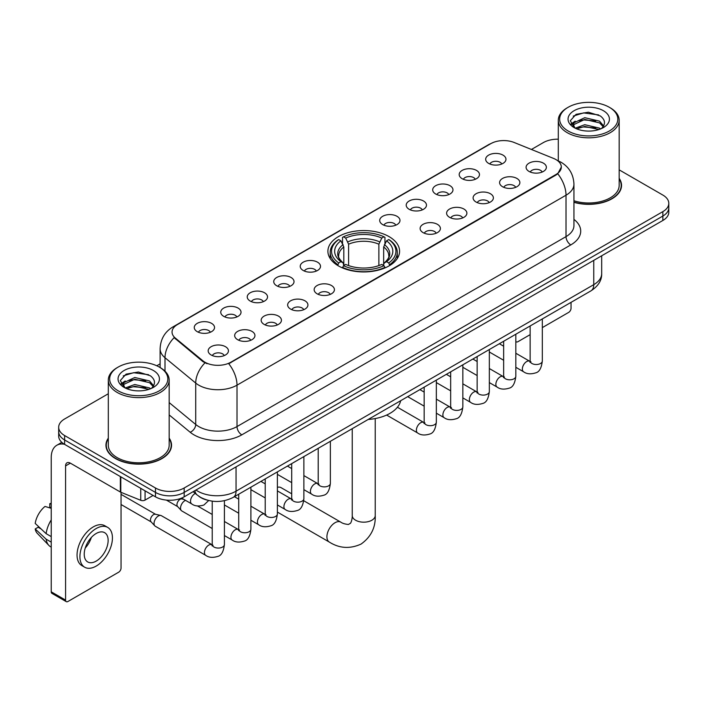 <?xml version="1.0" encoding="UTF-8"?>
<svg xmlns="http://www.w3.org/2000/svg" width="704" height="704" viewBox="0 0 704 704"><rect width="100%" height="100%" fill="white"/><g stroke="black" fill="none" stroke-linecap="round" stroke-linejoin="round"><path stroke-width="1.06" d="M389.083 236.623A35.842 20.698 0 0 0 350.02 232.135A35.842 20.698 0 0 0 327.897 251.249A35.842 20.698 0 0 0 338.395 265.883A35.842 20.698 0 0 0 377.45 270.371A35.842 20.698 0 0 0 399.582 251.249A35.842 20.698 0 0 0 389.083 236.623M462.15 178.693A10.146 5.861 180 0 1 460.143 177.038A10.146 5.861 180 0 1 463.496 169.761A10.146 5.861 180 0 1 476.502 170.412A10.146 5.861 180 0 1 478.509 177.038A10.146 5.861 180 0 1 462.15 178.693M475.262 179.3A6.09 3.511 0 0 0 473.634 177.593A6.09 3.511 0 0 0 467.632 176.704A6.09 3.511 0 0 0 463.39 179.3M435.662 193.987A10.146 5.861 180 0 1 433.646 192.333A10.146 5.861 180 0 1 437.008 185.055A10.146 5.861 180 0 1 450.006 185.706A10.146 5.861 180 0 1 452.021 192.333A10.146 5.861 180 0 1 435.662 193.987M448.774 194.603A6.09 3.511 0 0 0 447.137 192.887A6.09 3.511 0 0 0 441.144 191.998A6.09 3.511 0 0 0 436.894 194.603M409.165 209.29A10.146 5.861 180 0 1 407.158 207.627A10.146 5.861 180 0 1 410.511 200.35A10.146 5.861 180 0 1 423.518 201.001A10.146 5.861 180 0 1 425.524 207.627A10.146 5.861 180 0 1 409.165 209.29M422.277 209.898A6.09 3.511 0 0 0 420.64 208.182A6.09 3.511 0 0 0 414.647 207.293A6.09 3.511 0 0 0 410.406 209.898M382.677 224.585A10.146 5.861 180 0 1 380.662 222.922A10.146 5.861 180 0 1 384.023 215.644A10.146 5.861 180 0 1 397.021 216.304A10.146 5.861 180 0 1 399.036 222.922A10.146 5.861 180 0 1 382.677 224.585M395.789 225.192A6.09 3.511 0 0 0 394.152 223.476A6.09 3.511 0 0 0 388.159 222.587A6.09 3.511 0 0 0 383.909 225.192M303.195 270.468A10.146 5.861 180 0 1 301.18 268.814A10.146 5.861 180 0 1 304.542 261.536A10.146 5.861 180 0 1 317.539 262.187A10.146 5.861 180 0 1 319.554 268.814A10.146 5.861 180 0 1 303.195 270.468M316.307 271.075A6.09 3.511 0 0 0 314.67 269.368A6.09 3.511 0 0 0 308.678 268.47A6.09 3.511 0 0 0 304.427 271.075M276.707 285.762A10.146 5.861 180 0 1 274.692 284.108A10.146 5.861 180 0 1 278.054 276.83A10.146 5.861 180 0 1 291.051 277.482A10.146 5.861 180 0 1 293.066 284.108A10.146 5.861 180 0 1 276.707 285.762M289.81 286.37A6.09 3.511 0 0 0 288.182 284.662A6.09 3.511 0 0 0 282.181 283.774A6.09 3.511 0 0 0 277.939 286.37M250.21 301.057A10.146 5.861 180 0 1 248.195 299.402A10.146 5.861 180 0 1 251.557 292.125A10.146 5.861 180 0 1 264.554 292.776A10.146 5.861 180 0 1 266.57 299.402A10.146 5.861 180 0 1 250.21 301.057M263.322 301.664A6.09 3.511 0 0 0 261.686 299.957A6.09 3.511 0 0 0 255.693 299.068A6.09 3.511 0 0 0 251.442 301.664M223.714 316.351A10.146 5.861 180 0 1 221.707 314.697A10.146 5.861 180 0 1 225.069 307.419A10.146 5.861 180 0 1 238.066 308.07A10.146 5.861 180 0 1 240.073 314.697A10.146 5.861 180 0 1 223.714 316.351M236.826 316.967A6.09 3.511 0 0 0 235.198 315.251A6.09 3.511 0 0 0 229.196 314.362A6.09 3.511 0 0 0 224.954 316.967M197.226 331.654A10.146 5.861 180 0 1 195.21 329.991A10.146 5.861 180 0 1 198.572 322.714A10.146 5.861 180 0 1 211.57 323.365A10.146 5.861 180 0 1 213.585 329.991A10.146 5.861 180 0 1 197.226 331.654M210.338 332.262A6.09 3.511 0 0 0 208.701 330.546A6.09 3.511 0 0 0 202.708 329.657A6.09 3.511 0 0 0 198.458 332.262M488.646 163.398A10.146 5.861 180 0 1 486.631 161.744A10.146 5.861 180 0 1 489.993 154.466A10.146 5.861 180 0 1 502.99 155.118A10.146 5.861 180 0 1 505.006 161.744A10.146 5.861 180 0 1 488.646 163.398M501.758 164.006A6.09 3.511 0 0 0 500.122 162.298A6.09 3.511 0 0 0 494.129 161.41A6.09 3.511 0 0 0 489.878 164.006M502.559 186.727A10.146 5.861 180 0 1 500.553 185.073A10.146 5.861 180 0 1 503.906 177.795A10.146 5.861 180 0 1 516.912 178.446A10.146 5.861 180 0 1 518.918 185.073A10.146 5.861 180 0 1 502.559 186.727M515.671 187.334A6.09 3.511 0 0 0 514.034 185.627A6.09 3.511 0 0 0 508.042 184.738A6.09 3.511 0 0 0 503.8 187.334M476.071 202.022A10.146 5.861 180 0 1 474.056 200.367A10.146 5.861 180 0 1 477.418 193.09A10.146 5.861 180 0 1 490.415 193.741A10.146 5.861 180 0 1 492.43 200.367A10.146 5.861 180 0 1 476.071 202.022M489.183 202.638A6.09 3.511 0 0 0 487.546 200.922A6.09 3.511 0 0 0 481.554 200.033A6.09 3.511 0 0 0 477.303 202.638M449.574 217.325A10.146 5.861 180 0 1 447.559 215.662A10.146 5.861 180 0 1 450.921 208.384A10.146 5.861 180 0 1 463.918 209.035A10.146 5.861 180 0 1 465.934 215.662A10.146 5.861 180 0 1 449.574 217.325M462.686 217.932A6.09 3.511 0 0 0 461.05 216.216A6.09 3.511 0 0 0 455.057 215.327A6.09 3.511 0 0 0 450.815 217.932M423.086 232.619A10.146 5.861 180 0 1 421.071 230.956A10.146 5.861 180 0 1 424.433 223.678A10.146 5.861 180 0 1 437.43 224.338A10.146 5.861 180 0 1 439.446 230.956A10.146 5.861 180 0 1 423.086 232.619M436.19 233.226A6.09 3.511 0 0 0 434.562 231.51A6.09 3.511 0 0 0 428.56 230.622A6.09 3.511 0 0 0 424.318 233.226M317.108 293.797A10.146 5.861 180 0 1 315.102 292.142A10.146 5.861 180 0 1 318.463 284.865A10.146 5.861 180 0 1 331.461 285.516A10.146 5.861 180 0 1 333.467 292.142A10.146 5.861 180 0 1 317.108 293.797M330.22 294.404A6.09 3.511 0 0 0 328.592 292.697A6.09 3.511 0 0 0 322.59 291.808A6.09 3.511 0 0 0 318.349 294.404M290.62 309.091A10.146 5.861 180 0 1 288.605 307.437A10.146 5.861 180 0 1 291.966 300.159A10.146 5.861 180 0 1 304.964 300.81A10.146 5.861 180 0 1 306.979 307.437A10.146 5.861 180 0 1 290.62 309.091M303.732 309.698A6.09 3.511 0 0 0 302.095 307.991A6.09 3.511 0 0 0 296.102 307.102A6.09 3.511 0 0 0 291.852 309.698M264.123 324.386A10.146 5.861 180 0 1 262.117 322.731A10.146 5.861 180 0 1 265.47 315.454A10.146 5.861 180 0 1 278.476 316.105A10.146 5.861 180 0 1 280.482 322.731A10.146 5.861 180 0 1 264.123 324.386M277.235 324.993A6.09 3.511 0 0 0 275.607 323.286A6.09 3.511 0 0 0 269.606 322.397A6.09 3.511 0 0 0 265.364 324.993M237.635 339.689A10.146 5.861 180 0 1 235.62 338.026A10.146 5.861 180 0 1 238.982 330.748A10.146 5.861 180 0 1 251.979 331.399A10.146 5.861 180 0 1 253.994 338.026A10.146 5.861 180 0 1 237.635 339.689M250.747 340.296A6.09 3.511 0 0 0 249.11 338.58A6.09 3.511 0 0 0 243.118 337.691A6.09 3.511 0 0 0 238.867 340.296M211.138 354.983A10.146 5.861 180 0 1 209.123 353.32A10.146 5.861 180 0 1 212.485 346.042A10.146 5.861 180 0 1 225.482 346.702A10.146 5.861 180 0 1 227.498 353.32A10.146 5.861 180 0 1 211.138 354.983M224.25 355.59A6.09 3.511 0 0 0 222.614 353.874A6.09 3.511 0 0 0 216.621 352.986A6.09 3.511 0 0 0 212.379 355.59M529.056 171.433A10.146 5.861 180 0 1 527.041 169.778A10.146 5.861 180 0 1 530.402 162.501A10.146 5.861 180 0 1 543.4 163.152A10.146 5.861 180 0 1 545.415 169.778A10.146 5.861 180 0 1 529.056 171.433M542.168 172.04A6.09 3.511 0 0 0 540.531 170.333A6.09 3.511 0 0 0 534.538 169.444A6.09 3.511 0 0 0 530.288 172.04M553.538 158.409A18.26 10.542 180 0 1 555.975 159.588A18.26 10.542 180 0 1 561.326 167.042A18.26 10.542 180 0 1 555.975 174.495L230.798 362.243A18.26 10.542 180 0 1 202.928 360.835L175.358 338.096A18.26 10.542 180 0 1 172.049 332.05A18.26 10.542 180 0 1 177.399 324.597L490.776 143.669A18.26 10.542 180 0 1 514.166 142.49L553.538 158.409M207.011 500.078A20.293 11.713 180 0 1 198.818 496.241M108.31 438.143A32.798 18.938 0 0 0 105.943 445.21A32.798 18.938 0 0 0 115.544 458.603A32.798 18.938 0 0 0 151.29 462.704A32.798 18.938 0 0 0 171.538 445.21A32.798 18.938 0 0 0 169.171 438.143M106.278 446.917A32.798 18.938 0 0 0 106.163 447.418M561.326 167.042L557.744 173.756L555.975 175.041L228.738 363.713A23.672 13.666 60 0 1 237.01 385.158A27.051 15.62 180 0 1 198.757 385.158A27.051 15.62 180 0 1 195.721 383.073L165 357.738A27.051 15.62 180 0 1 160.107 348.779L160.107 367.541M108.31 393.756L64.618 418.977A20.293 11.713 0 0 0 58.678 427.266L58.678 436.102A20.293 11.713 0 0 0 64.618 444.382L155.478 496.839L155.478 492.422A20.293 11.713 0 0 0 184.166 492.422L662.86 216.049A20.293 11.713 0 0 0 668.8 207.768A20.293 11.713 0 0 1 662.86 216.049L184.166 492.422A20.293 11.713 0 0 1 155.478 492.422L64.618 439.965L155.478 492.422L155.478 488.004A20.293 11.713 0 0 0 184.166 488.004L662.86 211.631A20.293 11.713 0 0 0 668.8 203.35A20.293 11.713 0 0 0 662.86 195.07L619.168 169.849M58.678 431.684A20.293 11.713 0 0 0 64.618 439.965A20.293 11.713 0 0 1 58.678 431.684M207.029 363.713L202.928 361.636L174.126 337.656A23.672 15.831 129.5 0 0 165 357.738L165 371.166M573.945 202.312A32.798 18.938 0 0 0 621.535 185.407A32.798 18.938 0 0 0 619.168 178.341M558.298 139.19A20.293 11.713 0 0 0 543.303 142.613L531.423 149.468M160.107 363.845L156.772 365.772M58.678 427.266A20.293 11.713 0 0 0 64.618 435.547L155.478 488.004M171.318 447.418A32.798 18.938 0 0 0 171.204 446.917M621.315 187.616A32.798 18.938 0 0 0 621.201 187.114M155.478 496.839A20.293 11.713 0 0 0 184.166 496.839L662.86 220.466A20.293 11.713 0 0 0 668.8 212.186L668.8 203.35M515.821 341.387A3.379 1.954 120 0 0 516.27 341.845A3.379 1.954 120 0 0 517.959 341.678L530.138 334.646M542.318 327.615L568.647 312.409A3.379 1.954 120 0 0 571.041 308.273L571.041 302.35M568.172 131.014A29.084 16.79 0 0 0 609.294 131.014A29.084 16.79 0 0 0 609.294 107.272L610.254 107.826A30.43 17.574 0 0 1 619.168 120.243A30.43 17.574 0 0 1 600.38 136.479A30.43 17.574 0 0 1 567.213 132.669A30.43 17.574 0 0 1 558.298 120.243A30.43 17.574 0 0 1 567.213 107.826L568.172 107.272A29.084 16.79 0 0 0 568.172 131.014M573.945 200.763A30.43 17.574 0 0 0 619.168 185.407L619.168 120.243M573.945 202.092A32.463 18.744 0 0 0 621.201 185.407A32.463 18.744 0 0 0 619.168 178.886M575.203 128.181L584.778 124.705L599.544 128.154L600.591 128.938M576.655 128.841L584.778 126.456L598.954 129.536M574.939 128.049L573.452 124.766L573.971 122.76L584.778 117.691L599.544 121.141L603.601 125.937M573.496 127.081L573.452 124.766M573.549 125.638L573.971 124.52L584.778 119.442L599.544 122.901L603.134 126.667M601.234 128.665A15.286 8.826 0 0 0 601.885 128.084C605.783 123.834 605.273 119.794 600.345 115.958L588.386 112.2L576.057 114.338L570.328 120.692L574.042 127.494M603.372 110.695A20.698 11.95 0 0 0 574.147 110.669A20.698 11.95 0 0 0 574.015 127.538A20.698 11.95 0 0 0 574.103 127.591A20.698 11.95 0 0 0 603.46 127.538A20.698 11.95 0 0 0 603.372 110.695M603.187 127.697L604.674 126.676M610.254 107.826L609.294 107.272A29.084 16.79 0 0 0 568.172 107.272M573.223 116.09L583.572 112.904L598.638 114.919M571.226 124.626L574.05 122.619M578.714 120.806L583.572 119.918L595.76 120.965M578.714 127.811L583.572 126.931L595.76 127.978M570.909 124.062L575.221 121.158M337.744 265.505L338.712 262.944A32.19 18.586 0 0 1 338.712 239.562L340.921 240.838A29.084 16.79 0 0 0 340.921 261.668L343.112 262.909L343.816 265.514M343.816 264.449L343.816 246.972L340.921 240.838M342.531 243.61L342.531 237.354L343.49 236.799A32.19 18.586 0 0 1 383.979 236.799L381.77 238.084A29.084 16.79 0 0 0 345.708 238.084L348.594 244.209L348.594 265.584M378.875 265.584L378.875 244.209L381.77 238.084M368.21 419.452A37.198 21.472 0 0 0 400.664 400.717M342.531 267.362A33.546 19.369 0 0 0 384.947 267.362L383.979 265.698A32.19 18.586 0 0 1 343.49 265.698L342.531 267.934M384.947 267.934L384.947 267.362M338.712 239.562L337.744 240.117A33.546 19.369 0 0 0 330.194 252.358A33.546 19.369 0 0 0 337.744 264.598M383.979 236.799L384.947 237.354L384.947 243.61M343.49 265.698L345.708 264.422A29.084 16.79 0 0 0 381.77 264.422L383.979 265.698M340.921 261.668L338.712 262.944M345.708 238.084L343.49 236.799M343.112 244.605A26.013 15.022 0 0 0 343.112 262.909L343.235 262.988C339.539 259.415 338.026 256.986 338.712 255.71A25.018 14.45 0 0 1 343.816 246.972M389.726 264.598A33.546 19.369 0 0 0 397.285 252.358A33.546 19.369 0 0 0 389.726 240.117L388.766 239.562A32.19 18.586 0 0 1 388.766 262.944L389.726 265.505M388.766 262.944L386.549 261.668A29.084 16.79 0 0 0 386.549 240.838L388.766 239.562M386.549 240.838L383.662 246.972L383.662 264.449L384.366 262.909L386.549 261.668M383.662 246.972A25.018 14.45 0 0 1 388.758 255.71C389.444 256.995 387.939 259.424 384.243 262.988L384.366 262.909A26.013 15.022 0 0 0 384.366 244.605M383.662 265.514L383.662 264.449M291.702 493.803L281.019 487.626A11.493 6.635 120 0 0 277.385 487.3M212.23 528.519L181.799 510.946A6.09 3.511 -60 0 1 181.306 510.55A6.09 3.511 -60 0 1 180.532 508.156A6.09 3.511 -60 0 1 184.835 500.702A6.09 3.511 -60 0 1 185.557 500.359M181.306 510.55L177.505 506.44A4.4 2.534 -60 0 1 176.95 504.706A4.4 2.534 -60 0 1 180.057 499.321A4.4 2.534 -60 0 1 181.834 498.942L183.911 499.409M224.4 500.694L224.4 544.544C223.564 551.619 221.373 555.562 217.835 556.389C212.81 557.946 208.762 557.594 205.709 555.342L155.302 526.24A6.09 3.511 -60 0 1 154.81 525.844A6.09 3.511 -60 0 1 154.044 523.459A6.09 3.511 -60 0 1 158.347 515.997A6.09 3.511 -60 0 1 160.802 515.469A6.09 3.511 -60 0 1 161.392 515.698L213.03 545.283M154.81 525.844L151.008 521.734A4.4 2.534 -60 0 1 150.454 520.001A4.4 2.534 -60 0 1 153.56 514.624A4.4 2.534 -60 0 1 155.338 514.237L160.802 515.469M145.077 490.829L145.077 500.086L153.085 495.458M64.39 444.25A27.051 15.62 -120 0 0 56.83 445.254A27.051 15.62 -120 0 0 51.225 457.635L51.225 591.818L65.578 600.098L65.578 465.916A6.767 3.907 60 0 1 66.977 462.818A6.767 3.907 60 0 1 70.356 463.153L120.358 492.026L120.358 476.564M65.578 600.098A3.379 1.954 120 0 0 66.273 601.647L51.929 593.366A3.379 1.954 -60 0 1 51.225 591.818M66.273 601.647A3.379 1.954 120 0 0 67.962 601.48L118.65 572.211A3.379 1.954 120 0 0 121.044 568.075L121.044 492.334M145.077 500.086A3.379 1.954 180 0 1 140.747 500.298L120.806 492.246A3.379 1.954 180 0 1 120.358 492.026M96.175 561.114A16.905 9.759 120 0 0 107.228 546.216A16.905 9.759 120 0 0 104.632 532.664A16.905 9.759 120 0 0 96.175 533.5A16.905 9.759 120 0 0 85.131 548.407A16.905 9.759 120 0 0 87.727 561.95A16.905 9.759 120 0 0 96.175 561.114M85.254 548.011A16.905 9.759 120 0 0 91.326 537.495M51.225 504.117L49.79 503.677L49.79 507.074L51.225 507.901M107.677 527.393L104.808 525.738A22.994 13.279 120 0 0 93.306 526.882A22.994 13.279 120 0 0 78.285 547.14A22.994 13.279 120 0 0 81.814 565.567L84.682 567.222A22.994 13.279 120 0 0 96.175 566.086A22.994 13.279 120 0 0 111.197 545.82A22.994 13.279 120 0 0 107.677 527.393A22.994 13.279 120 0 0 96.175 528.537A22.994 13.279 120 0 0 81.154 548.794A22.994 13.279 120 0 0 84.682 567.222M51.225 519.922A22.317 12.883 120 0 0 46.147 533.676L35.2 523.433A17.582 10.155 120 0 1 45.012 506.44L51.225 508.323M51.225 536.606L46.147 533.676M41.122 528.977L38.139 527.252L35.2 528.95L46.147 539.194L51.225 542.133M46.147 539.194A22.317 12.883 120 0 0 48.902 545.433A22.317 12.883 120 0 0 50.591 546.762L51.225 547.122M51.225 503.281A17.582 10.155 120 0 0 49.79 503.677M35.2 528.95A17.582 10.155 120 0 0 37.277 533.333L48.902 545.433M118.175 390.817A29.084 16.79 0 0 0 159.306 390.817A29.084 16.79 0 0 0 159.306 367.074L160.257 367.629A30.43 17.574 0 0 1 169.171 380.046A30.43 17.574 0 0 1 150.383 396.282A30.43 17.574 0 0 1 117.216 392.471A30.43 17.574 0 0 1 108.31 380.046A30.43 17.574 0 0 1 117.216 367.629L118.175 367.074A29.084 16.79 0 0 0 118.175 390.817M108.31 380.046L108.31 445.21A30.43 17.574 0 0 0 117.216 457.635A30.43 17.574 0 0 0 150.383 461.446A30.43 17.574 0 0 0 169.171 445.21L169.171 380.046M108.31 438.689A32.463 18.744 0 0 0 106.278 445.21A32.463 18.744 0 0 0 115.782 458.462A32.463 18.744 0 0 0 151.166 462.528A32.463 18.744 0 0 0 171.204 445.21A32.463 18.744 0 0 0 169.171 438.689M125.206 387.983L134.781 384.507L149.547 387.957L150.594 388.74M126.658 388.643L134.781 386.258L148.958 389.338M124.942 387.851L123.455 384.569L123.974 382.562L134.781 377.494L149.547 380.943L153.604 385.739M123.499 386.883L123.455 384.569M123.552 385.44L123.974 384.322L134.781 379.245L149.547 382.703L153.138 386.47M151.246 388.467A15.286 8.826 0 0 0 151.888 387.886C155.786 383.636 155.276 379.597 150.348 375.76L138.389 372.002L126.06 374.15L120.331 380.494L124.045 387.297M153.375 370.498A20.698 11.95 0 0 0 124.15 370.471A20.698 11.95 0 0 0 124.018 387.341A20.698 11.95 0 0 0 124.106 387.394A20.698 11.95 0 0 0 153.463 387.341A20.698 11.95 0 0 0 153.375 370.498M153.19 387.499L154.678 386.478M160.257 367.629L159.306 367.074A29.084 16.79 0 0 0 118.175 367.074M123.226 375.892L133.584 372.706L148.641 374.722M121.229 384.428L124.054 382.422M128.718 380.609L133.584 379.72L145.763 380.767M128.718 387.614L133.584 386.734L145.763 387.781M120.912 383.865L125.224 380.97M175.358 338.096L175.358 338.897M202.928 360.835L202.928 361.636M230.798 362.243L230.798 362.789M555.975 174.495L555.975 175.041M573.945 219.384A33.818 19.518 180 0 1 570.803 244.904L241.798 434.852A6.767 3.907 60 0 1 237.01 426.571L566.016 236.623A27.051 15.62 0 0 0 573.945 225.579L573.945 184.166A27.051 15.62 180 0 1 566.016 195.21A23.672 13.666 -120 0 0 557.744 173.756M241.798 434.852A33.818 19.518 180 0 1 193.97 434.852A33.818 19.518 180 0 1 190.186 432.247L169.171 414.92M204.943 362.886A23.672 15.831 129.5 0 0 195.721 383.073L195.721 424.486A27.051 15.62 0 0 0 198.757 426.571A27.051 15.62 0 0 0 237.01 426.571L237.01 385.158L566.016 195.21L566.016 236.623A6.767 3.907 60 0 0 570.803 244.904M573.945 184.166C573.487 174.434 569.21 167.138 561.114 162.281L557.7 160.618A23.672 11.088 112 0 0 557.383 160.503M175.384 325.978A23.672 13.666 -120 0 0 172.938 326.902C164.842 331.76 160.565 339.055 160.107 348.779M172.938 326.902L488.787 144.549A23.672 13.666 60 0 1 490.582 143.783M184.166 488.004L184.166 496.839M662.86 211.631L662.86 220.466M64.618 435.547L64.618 444.382M169.171 402.591L195.721 424.486A6.767 4.523 -50.5 0 1 190.186 432.247M195.985 490.019A27.051 15.62 0 0 0 197.798 491.181A27.051 15.62 0 0 0 236.051 491.181L593.754 284.662A27.051 15.62 0 0 0 601.682 273.618C601.876 280.333 598.303 286.079 590.955 290.858L233.253 497.367A13.526 7.806 60 0 0 236.051 491.181L236.051 466.884M593.754 260.366L593.754 284.662A13.526 7.806 60 0 1 590.955 290.858M194.885 490.653A13.526 9.046 129.5 0 0 197.243 495.053L193.134 491.665M375.232 418.563L375.232 515.53A11.493 6.635 180 0 1 371.87 520.23A11.493 6.635 180 0 1 355.608 520.23A11.493 6.635 180 0 1 352.238 515.53C352.414 516.375 351.938 521.189 350.478 523.274L348.374 524.489C344.898 524.102 342.373 523.318 340.789 522.139L303.758 500.755M375.232 515.53C375.725 527.428 371.008 536.941 361.082 544.069C349.958 549.102 339.363 548.434 329.296 542.054A11.493 6.635 -60 0 1 327.536 532.84A11.493 6.635 -60 0 1 335.042 522.711A11.493 6.635 -60 0 1 340.789 522.139M378.875 244.209A25.018 14.45 0 0 0 348.594 244.209M379.588 241.85A26.013 15.022 0 0 0 347.89 241.85M542.318 318.938L542.318 361.002A6.09 3.511 180 0 1 540.25 363.642A6.09 3.511 180 0 1 531.925 363.484A6.09 3.511 180 0 1 530.138 361.002L529.945 362.314L530.49 361.865M542.318 361.002C541.482 368.069 539.29 372.02 535.744 372.847C530.719 374.405 526.68 374.053 523.618 371.791A6.09 3.511 -60 0 1 522.685 366.916A6.09 3.511 -60 0 1 526.662 361.557A6.09 3.511 -60 0 1 526.935 361.407A6.09 3.511 -60 0 1 529.707 361.249L530.939 361.742M515.821 334.233L515.821 376.297A6.09 3.511 180 0 1 513.762 378.937A6.09 3.511 180 0 1 505.428 378.778A6.09 3.511 180 0 1 503.65 376.297L503.457 377.608L503.994 377.159M515.821 376.297C514.985 383.363 512.802 387.314 509.256 388.142C504.231 389.699 500.183 389.347 497.13 387.094A6.09 3.511 -60 0 1 496.197 382.21A6.09 3.511 -60 0 1 500.174 376.851A6.09 3.511 -60 0 1 500.438 376.702A6.09 3.511 -60 0 1 503.21 376.552L504.451 377.036M489.333 349.527L489.333 391.591A6.09 3.511 180 0 1 487.265 394.231A6.09 3.511 180 0 1 478.94 394.082A6.09 3.511 180 0 1 477.154 391.591L476.96 392.911L477.506 392.454M489.333 391.591C488.497 398.658 486.306 402.609 482.759 403.436C477.734 404.994 473.695 404.642 470.633 402.389A6.09 3.511 -60 0 1 469.7 397.514A6.09 3.511 -60 0 1 473.678 392.146A6.09 3.511 -60 0 1 473.95 391.996A6.09 3.511 -60 0 1 476.722 391.846L477.954 392.33M462.836 364.822L462.836 406.886A6.09 3.511 180 0 1 460.777 409.526A6.09 3.511 180 0 1 452.443 409.376A6.09 3.511 180 0 1 450.666 406.886L450.463 408.206L451.009 407.757M462.836 406.886C462 413.961 459.809 417.903 456.271 418.73C451.238 420.288 447.198 419.936 444.145 417.683A6.09 3.511 -60 0 1 443.212 412.808A6.09 3.511 -60 0 1 447.181 407.44A6.09 3.511 -60 0 1 447.454 407.299A6.09 3.511 -60 0 1 450.226 407.141L451.466 407.625M436.339 380.116L436.339 422.18A6.09 3.511 180 0 1 434.28 424.82A6.09 3.511 180 0 1 425.955 424.67A6.09 3.511 180 0 1 424.169 422.18L423.975 423.5L424.521 423.051M436.339 422.18C435.512 429.255 433.321 433.198 429.774 434.025C424.75 435.582 420.71 435.23 417.648 432.978A6.09 3.511 -60 0 1 416.715 428.102A6.09 3.511 -60 0 1 420.693 422.734A6.09 3.511 -60 0 1 420.966 422.594A6.09 3.511 -60 0 1 423.738 422.435L424.97 422.919M330.37 441.302L330.37 483.366A6.09 3.511 180 0 1 328.31 486.006A6.09 3.511 180 0 1 319.977 485.848A6.09 3.511 180 0 1 318.199 483.366L318.006 484.678L318.551 484.229M330.37 483.366C329.534 490.433 327.351 494.384 323.805 495.211C318.78 496.769 314.732 496.417 311.678 494.155A6.09 3.511 -60 0 1 310.746 489.28A6.09 3.511 -60 0 1 314.723 483.921A6.09 3.511 -60 0 1 314.987 483.771A6.09 3.511 -60 0 1 317.768 483.613L319 484.106M303.882 456.597L303.882 498.661A6.09 3.511 180 0 1 301.814 501.301A6.09 3.511 180 0 1 293.489 501.142A6.09 3.511 180 0 1 291.702 498.661L291.509 499.972L292.054 499.523M303.882 498.661C303.046 505.727 300.854 509.678 297.308 510.506C292.283 512.063 288.244 511.711 285.182 509.458A6.09 3.511 -60 0 1 284.249 504.574A6.09 3.511 -60 0 1 288.226 499.215A6.09 3.511 -60 0 1 288.499 499.066A6.09 3.511 -60 0 1 291.271 498.916L292.503 499.4M277.385 471.891L277.385 513.955A6.09 3.511 180 0 1 275.326 516.595A6.09 3.511 180 0 1 266.992 516.446A6.09 3.511 180 0 1 265.214 513.955L265.021 515.275L265.558 514.818M277.385 513.955C276.549 521.022 274.366 524.973 270.82 525.8C265.795 527.358 261.747 527.006 258.694 524.753A6.09 3.511 -60 0 1 257.761 519.869A6.09 3.511 -60 0 1 261.738 514.51A6.09 3.511 -60 0 1 262.002 514.36A6.09 3.511 -60 0 1 264.774 514.21L266.015 514.694M250.897 487.186L250.897 529.25A6.09 3.511 180 0 1 248.829 531.89A6.09 3.511 180 0 1 240.504 531.74A6.09 3.511 180 0 1 238.718 529.25L238.524 530.57L239.07 530.121M250.897 529.25C250.061 536.325 247.87 540.267 244.323 541.094C239.298 542.652 235.259 542.3 232.197 540.047A6.09 3.511 -60 0 1 231.264 535.172A6.09 3.511 -60 0 1 235.242 529.804A6.09 3.511 -60 0 1 235.514 529.663A6.09 3.511 -60 0 1 238.286 529.505L239.518 529.989M224.4 544.544A6.09 3.511 180 0 1 222.341 547.184A6.09 3.511 180 0 1 214.007 547.034A6.09 3.511 180 0 1 212.23 544.544L212.036 545.864L212.573 545.415M205.709 555.342A6.09 3.511 -60 0 1 204.776 550.466A6.09 3.511 -60 0 1 208.754 545.098A6.09 3.511 -60 0 1 209.018 544.958A6.09 3.511 -60 0 1 211.79 544.799M181.614 498.089L191.787 503.958A6.09 3.511 -60 0 1 190.854 499.083A6.09 3.511 -60 0 1 194.832 493.715A6.09 3.511 -60 0 1 195.105 493.574A6.09 3.511 -60 0 1 195.325 493.469M65.578 465.916L70.356 463.153M120.806 476.819L120.806 492.246M140.747 500.298L140.747 488.33M488.787 144.549L493.126 142.525M233.253 497.367C222.367 502.841 211.482 502.841 200.596 497.367L197.243 495.053M601.682 273.618L601.682 255.79M516.27 341.845L515.821 341.59M621.201 188.118L621.201 185.407M558.298 160.873L558.298 120.243M329.296 542.054L277.385 512.081M330.194 258.544L330.194 252.358M397.285 258.544L397.285 252.358M352.238 428.674L352.238 515.53M523.618 371.791L515.821 367.294M503.65 360.263L489.333 352M530.138 325.961L530.138 361.002M529.707 361.249L515.821 353.241M503.65 346.21L499.365 343.737M497.13 387.094L489.333 382.589M477.154 375.558L462.836 367.294M503.65 341.264L503.65 376.297M503.21 376.552L489.333 368.535M477.154 361.504L472.868 359.031M470.633 402.389L462.836 397.883M450.666 390.852L436.339 382.589M477.154 356.558L477.154 391.591M476.722 391.846L462.836 383.83M450.666 376.798L446.38 374.326M444.145 417.683L436.339 413.178M424.169 406.155L407.713 396.651M450.666 371.853L450.666 406.886M450.226 407.141L436.339 399.124M424.169 392.093L419.883 389.62M417.648 432.978L386.619 415.061M424.169 387.147L424.169 422.18M423.738 422.435L397.426 407.246M311.678 494.155L303.882 489.658M291.702 482.627L277.385 474.364M318.199 448.325L318.199 483.366M317.768 483.613L303.882 475.605M291.702 468.574L287.417 466.101M285.182 509.458L277.385 504.953M265.214 497.922L250.897 489.658M291.702 463.628L291.702 498.661M291.271 498.916L277.385 490.899M265.214 483.868L260.929 481.395M258.694 524.753L250.897 520.247M238.718 513.216L224.4 504.953M265.214 478.922L265.214 513.955M264.774 514.21L250.897 506.194M238.718 499.162L234.432 496.69M232.197 540.047L224.4 535.542M166.39 500.104L177.663 506.607M238.718 494.217L238.718 529.25M238.286 529.505L224.4 521.488M212.23 514.457L197.534 505.982M180.946 498.353L182.063 498.995M121.044 504.513L151.166 521.902M212.23 501.169L212.23 544.544M121.044 494.358L155.566 514.29M191.787 503.958C194.788 506.211 198.827 506.554 203.914 505.014L208.683 500.526M56.83 445.254L61.82 442.367M171.204 447.92L171.204 445.21M106.278 447.92L106.278 445.21"/></g></svg>
